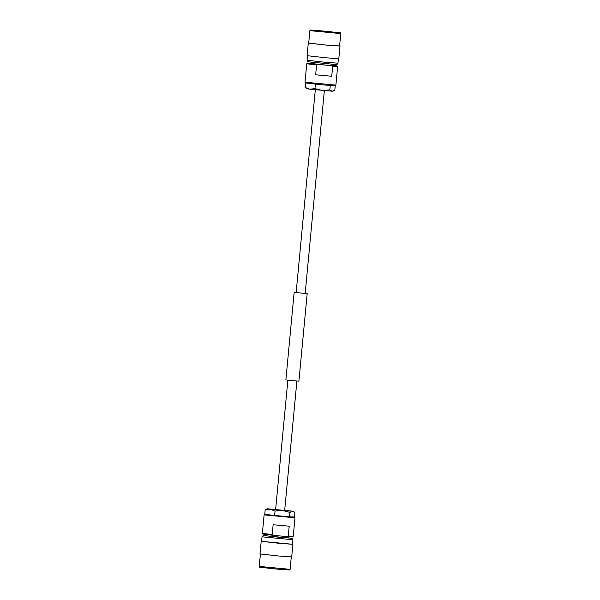 <?xml version="1.0" encoding="UTF-8"?>
<svg xmlns="http://www.w3.org/2000/svg" width="600" height="600" viewBox="0 0 600 600"><rect width="100%" height="100%" fill="white"/><g stroke="black" fill="none" stroke-linecap="round" stroke-linejoin="round"><path stroke-width="0.9" d="M296.895 381.045L284.663 510.48L280.987 510.225L275.625 509.625L287.865 380.19M327.015 45.172L308.707 43.125L309.885 30.66L340.763 33.585L339.585 46.043L327.015 45.172M339.593 45.968L327.09 45.188L308.715 43.05M339.998 46.088L338.805 58.688L325.905 57.795L307.103 55.688L308.295 43.088M333.615 64.358L333.495 65.588L324.353 64.95L311.025 63.457L311.138 62.235M305.017 82.192L305.647 82.965L323.13 84.907L335.123 85.748L335.888 85.117L305.01 82.192L306.757 63.758L316.597 64.995L318.053 64.425L307.522 63.127L311.04 63.262M333.517 65.385L336.998 65.91L337.635 66.683L332.663 66.45L331.733 76.252L315.668 74.797L316.597 64.995M326.332 31.747L326.377 31.282L312.263 30.172L331.627 32.258L336.765 32.498L326.377 31.282M331.635 32.258L331.68 31.815M336.998 65.91L331.335 65.625L332.663 66.45M318.053 64.425L331.335 65.625M326.925 31.807L326.97 31.297M331.733 76.252L315.668 74.797M335.243 85.695L334.822 90.127L332.22 91.207L329.835 89.955L322.29 90.45L314.978 88.605L309.93 89.19L305.108 87.435L306.765 88.725L309.93 89.19L332.22 91.207L333.585 90.907M305.79 83.01L305.108 87.435M314.873 84.113L315.39 84.172L314.978 88.605M305.528 83.002L306.053 83.062M329.468 85.448L330.248 85.523L329.835 89.955M315.39 84.172L316.178 84.248M261.615 541.275L261.195 541.312L260.002 553.912L278.805 556.02L291.705 556.912L292.897 544.312L292.493 544.192M261.195 541.312L292.897 544.312M262.035 536.82L261.608 541.35L279.923 543.398L292.485 544.268L292.913 539.737L292.043 538.29L263.16 535.56L262.035 536.82L292.913 539.737M266.483 534.615L266.37 535.815L279.697 537.308L288.847 537.938L288.96 536.737M273.135 524.745L289.2 526.2L288.278 536.002L293.243 536.243L294.99 517.808L264.112 514.89L262.365 533.317L272.212 534.548L273.135 524.745M265.282 514.365L274.103 515.415M275.407 515.55L288.697 516.75M262.373 533.325L263.002 534.09L273.532 535.373L272.212 534.548M289.748 516.832L294.21 516.99M288.278 536.002L286.822 536.58L292.478 536.873L293.243 536.243M286.822 536.58L273.532 535.373M275.632 509.565L284.67 510.42M289.897 512.393L292.507 511.305L294.892 512.565L294.472 516.998L289.478 516.825L289.897 512.393L282.577 510.548L270.218 509.287L275.04 511.05L282.577 510.548L293.235 511.275L294.135 511.92M289.478 516.825L274.62 515.475L275.04 511.05M274.62 515.475L264.757 514.305L265.178 509.873L270.218 509.287L267.06 508.8L275.655 509.37M267.06 508.8L265.178 509.873M284.685 510.225L293.235 511.275M294.15 292.38L307.178 293.618L298.905 381.135L292.987 380.715L285.877 379.905L294.15 292.38L307.178 293.618M328.132 31.987L310.905 30.112L339.87 32.73L328.132 31.987M325.395 62.31L307.087 60.262C307.62 61.635 308.04 62.16 308.362 61.83L334.665 64.425C337.837 64.207 336.293 65.317 337.965 63.18L325.395 62.31M261.495 567.195L277.358 569.138L260.58 567.345C259.65 567.345 259.207 567.037 259.237 566.415L290.115 569.34L291.285 556.95M296.138 292.665L315.315 89.775M305.168 293.52L324.345 90.63M340.763 33.585C340.793 32.963 340.35 32.655 339.42 32.655L310.447 30.03L309.885 30.66M307.507 55.807L307.087 60.262M307.522 63.127L306.757 63.758M337.635 66.683L335.888 85.11M338.385 58.725L337.965 63.18M259.237 566.415L260.407 554.033M264.81 514.312L264.112 514.882M294.353 517.035L294.983 517.808M277.358 569.138L289.553 569.97L290.115 569.34"/></g></svg>
